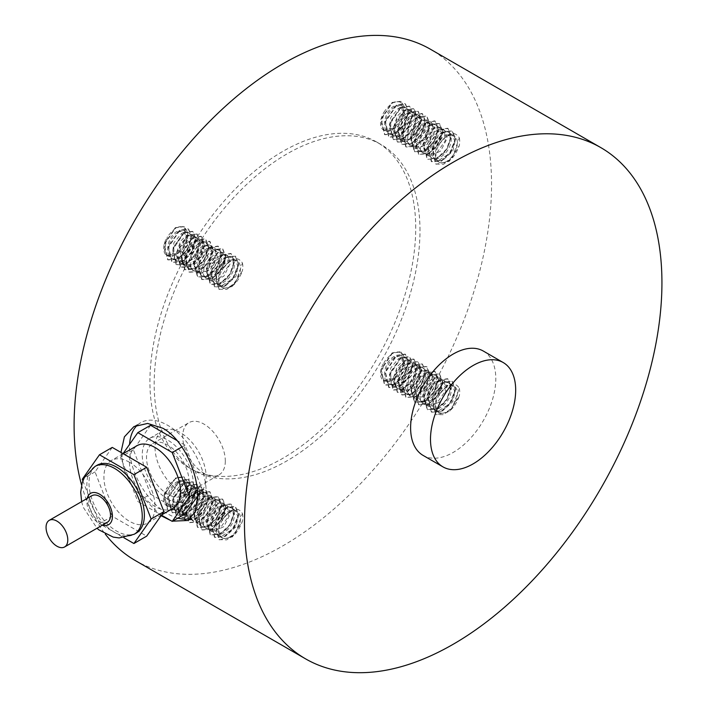 <?xml version="1.0" encoding="UTF-8"?>
<svg xmlns="http://www.w3.org/2000/svg" width="708" height="708" viewBox="0 0 708 708"><rect width="100%" height="100%" fill="white"/><g stroke="black" fill="none" stroke-linecap="round" stroke-linejoin="round"><path stroke-width="0.53" stroke-dasharray="3.54 2.66" d="M180.584 491.768A36.143 20.868 60 0 1 156.972 459.917A36.143 20.868 60 0 1 162.513 430.96A36.143 20.868 60 0 1 198.656 451.828A36.143 20.868 60 0 1 198.656 493.565A36.143 20.868 60 0 1 180.584 491.768M167.805 499.149A36.143 20.868 -120 0 0 185.877 500.937A36.143 20.868 -120 0 0 185.877 459.2A36.143 20.868 -120 0 0 149.733 438.332A36.143 20.868 -120 0 0 144.193 467.298A36.143 20.868 -120 0 0 167.805 499.149M107.333 522.292A15.364 8.868 60 0 1 91.969 513.424A15.364 8.868 60 0 1 91.969 495.68M136.272 533.062A39.161 22.612 60 0 1 97.111 510.45A39.161 22.612 60 0 1 97.111 465.236M112.253 447.403L95.04 471.891L112.253 516.265L146.689 536.142M129.467 462.253A36.143 20.868 -120 0 0 111.395 460.465A36.143 20.868 -120 0 0 111.395 502.202A36.143 20.868 -120 0 0 147.538 523.07A36.143 20.868 -120 0 0 153.078 494.113A36.143 20.868 -120 0 0 129.467 462.253M112.253 516.265L99.474 523.637L123.882 537.735M82.871 480.838L99.474 523.637M95.04 471.891L82.261 479.272M173.097 508.317A36.143 20.868 60 0 1 136.954 487.449A36.143 20.868 60 0 1 136.954 445.713M150.592 425.269L133.378 449.757L150.592 494.131L137.812 501.503L161.442 515.15M133.378 449.757L120.599 457.138L137.812 501.503M123.059 453.633L120.599 457.138M197.621 496.078L202.24 489.511L185.018 445.146L177.195 440.624M185.018 445.146L181.921 446.934M202.24 489.511L197.47 492.264M150.592 494.131L185.018 514.008M181.266 484.245C194.47 475.077 193.594 501.22 178.947 507.901C164.495 515.884 163.991 489.387 176.982 481.794L178.168 482.475M176.991 481.785L184.549 481.051L186.045 490.998L178.115 503.184L167.415 506.114A15.169 8.753 -60 0 1 166.805 505.813A15.169 8.753 -60 0 1 167.415 487.29L164.371 500.565L167.929 506.45L170.893 507.317L181.832 501.397L187.806 488.573L185.222 481.405L183.965 480.918L178.168 482.493C163.468 491.21 167.132 519.645 182.859 506.875C195.673 497.742 194.116 476.679 182.416 484.918L173.726 497.228L174.38 509.486L176.434 511.362L183.655 511.371L193.709 501.512L195.966 489.281L193.718 486.352L188.983 486.192L186.691 487.387M218.214 502.848L206.913 519.637L210.559 534.929L220.347 534.354L230.162 524.858L234.498 512.265L231.189 504.123L222.498 505.317L211.205 522.106L214.843 537.39L224.613 536.779L234.401 527.345L238.791 514.716L235.463 506.565L226.746 507.813L215.453 524.575L219.073 539.885L232.454 536.894L242.41 521.247C237.49 534.248 230.95 539.868 222.781 538.107L222.179 537.779A15.169 8.753 120 0 0 222.79 538.08A15.169 8.753 120 0 0 239.817 523.124A15.169 8.753 120 0 0 229.764 512.265A15.169 8.753 120 0 0 222.79 519.256A15.169 8.753 120 0 0 222.179 537.779M222.781 538.107C214.639 535.425 219.073 516.53 228.109 511.335L233.189 509.654L235.153 510.256L237.808 516.362L232.622 529.221L221.754 536.133L217.887 535.275L214.515 530.425L216.896 516.955L223.852 508.848C237.463 499.441 235.879 526.876 220.878 532.805C206.842 539.691 206.966 513.742 219.586 506.379M211.072 501.476L212.241 502.149L204.267 512.45L203.479 525.416L206.267 528.566L211.896 529.133L222.436 520.557L226.1 507.884L223.533 503.565L220.144 503.043L216.506 504.618L210.639 510.813L206.878 524.451L210.524 531.053L212.904 531.858L223.843 526.628L230.312 513.884L227.817 505.999L227.02 505.627L220.763 507.078L219.595 506.397L226.657 505.326L227.498 505.955L228.41 516.362L220.073 528.292L209.329 530.389L205.718 520.592L211.577 507.282L215.329 503.954L221.1 502.361L222.383 502.866L224.976 509.972L219.046 522.796L208.117 528.77L205.099 527.903L201.541 522.088L204.718 508.486L211.072 501.485C225.259 491.75 222.595 521.044 207.17 525.779C193.762 531.159 194.7 506.043 206.816 498.998L213.869 497.954L215.17 499.087L215.241 510.087L206.373 521.575L196.55 523.008L193.089 512.07L199.567 499.051L202.541 496.565L208.966 495.166L209.612 495.476L212.073 503.618L205.435 516.318L194.505 521.318L192.319 520.539L188.647 513.698L192.585 500.052L198.293 494.113C213.073 484.068 209.241 515.238 193.47 518.672C180.752 522.61 182.416 498.361 194.036 491.618L201.081 490.591L202.78 492.299L202.01 503.822L192.665 514.778L183.77 515.619L182.664 514.813L180.531 503.53L187.593 490.883L189.762 489.184M189.771 489.175L196.842 488.104L199.09 497.29L191.788 509.787L180.929 513.769L179.522 513.167L175.814 505.264L180.496 491.662L185.514 486.741L190.08 485.051L192.549 485.661L195.204 491.095L190.558 503.928L179.779 511.468L175.283 510.68L172.097 506.477L173.903 493.149L181.257 484.254L182.425 484.936M167.415 506.114C175.566 507.893 182.115 502.282 187.054 489.272L184.372 477.033L175.628 478.263L164.309 495.051L167.955 510.344L177.752 509.769L187.558 500.255L191.895 487.679L188.602 479.528L179.894 480.714L168.601 497.512L172.248 512.787L182.009 512.194L191.815 502.742L196.187 490.113L192.859 481.98L184.151 483.219M184.142 483.219L172.858 499.981L176.487 515.282L186.275 514.636L196.045 505.202L200.435 492.618L197.151 484.405L188.408 485.653M188.39 485.661L177.089 502.432L180.726 517.734L190.541 517.141L200.329 507.636L204.674 495.069L201.391 486.9L192.673 488.086L181.372 504.884L185.027 520.168L194.788 519.584L204.603 510.114L208.957 497.494L205.63 489.361L196.93 490.591L185.646 507.362L189.275 522.646L199.054 522.008L208.825 512.583L213.223 499.981L209.922 491.786L200.833 492.83L205.09 495.308L193.806 512.07L197.435 527.371L207.223 526.725L216.984 517.291L221.383 504.707L218.099 496.494L209.347 497.742M201.178 493.051L205.444 495.467L194.142 512.256L197.789 527.548L207.568 526.973L217.391 517.486L221.728 504.875L218.409 496.75L209.718 497.954L198.426 514.734L202.063 530.018L211.834 529.389L221.613 519.964L226.011 507.344L222.693 499.175L213.966 500.432L218.223 502.848L206.586 519.451L210.223 534.744L220.002 534.106L229.773 524.681L234.171 512.07L230.861 503.884L222.126 505.131M194.036 491.635L195.204 492.317C182.071 499.99 182.806 526.663 197.373 518.309C211.904 511.388 212.55 485.67 199.47 494.759L191.983 503.928L190.372 517.194L193.496 521.194L198.205 521.955L208.948 514.212L213.4 501.397L210.763 496.184L208.125 495.573L203.727 497.246L198.541 502.415L194.027 516.026L197.736 523.681L199.329 524.336L210.205 520.106L217.356 507.556L215.046 498.609L207.984 499.689L206.816 499.016M220.754 507.087C206.488 515.504 209.311 543.54 224.799 531.938C238.109 523.292 237.065 501.06 225.02 509.512L216.604 520.991L216.657 533.575L219.046 535.956L225.595 536.221L235.87 526.876L238.72 514.424L236.304 510.946L232.144 510.601L229.295 511.99L222.79 519.256C230.958 508.061 237.507 506.114 242.428 513.415L235.419 533.434L226.719 539.885L218.728 539.638L215.09 524.345L226.392 507.556L235.127 506.362L238.401 514.548L234.038 527.115L224.268 536.593L214.444 537.222L210.816 521.911L222.117 505.14M223.852 508.848L225.02 509.53M207.975 499.698C194.293 507.725 196.019 535.124 211.09 525.159C225.038 517.309 224.799 493.37 212.25 502.131M198.293 494.095L199.461 494.768M186.682 487.396L179.761 495.432L177.336 508.91L180.717 513.822L184.54 514.681L195.408 507.822L200.638 494.963L197.983 488.794L196.063 488.193L190.948 489.874L186.478 494.06L181.257 507.565L184.947 516.309L185.788 516.716L196.541 513.521L204.32 501.255L202.638 491.476L195.204 492.299M242.41 513.442A18.514 10.691 -60 0 1 242.41 521.247M213.966 500.406L217.878 502.68M209.338 497.751L198.036 514.53L201.674 529.832L211.48 529.23L221.268 519.725L225.613 507.158L222.339 498.99L213.612 500.175M196.559 490.361L185.257 507.14L188.894 522.442L198.7 521.858L208.506 512.353L212.843 499.768L209.55 491.618L200.842 492.812M188.054 485.449L176.77 502.229L180.416 517.504L190.178 516.893L199.975 507.459L204.355 494.839L201.028 486.679L192.311 487.936L181.018 504.698L184.638 519.999L194.443 519.362L204.214 509.91L208.594 497.335L205.32 489.122L196.567 490.352M187.036 489.281A18.514 10.691 120 0 0 187.036 481.467L183.965 476.873L175.292 478.077L163.991 494.857L167.637 510.141L177.407 509.512L187.186 500.087L191.576 487.467L188.257 479.289L179.531 480.546L168.23 497.317L171.849 512.627L181.664 511.99L191.434 502.521L195.806 489.963L192.541 481.759L183.788 482.971L172.487 499.76L176.133 515.052L185.921 514.477L195.735 504.981L200.063 492.379L196.762 484.245L188.062 485.44M187.036 481.467C182.133 474.148 175.593 476.077 167.407 487.272M135.228 560.497A295.183 170.424 120 0 0 362.7 481.413A295.183 170.424 120 0 0 491.547 184.354A295.183 170.424 120 0 0 430.411 49.224M81.588 485.033A295.183 170.424 120 0 0 105.271 534.089M406.64 113.546L413.711 112.466L415.959 121.661L408.666 134.157L397.808 138.14L396.4 137.538L392.683 129.626L397.365 116.032L402.383 111.112L406.958 109.421L409.419 110.032L412.074 115.466L407.436 128.298L396.657 135.839L392.161 135.051L388.966 130.847L390.772 117.519L398.126 108.625C411.339 99.447 410.463 125.59 395.816 132.272C381.373 140.255 380.86 113.758 393.86 106.165L401.418 105.421L402.914 115.369L394.993 127.555L384.285 130.484C392.436 132.263 398.985 126.652 403.923 113.643A18.514 10.691 120 0 0 403.905 105.837C399.002 98.518 392.462 100.448 384.276 111.643L381.24 124.935L384.798 130.821L387.772 131.679L398.701 125.758L404.675 112.944L402.091 105.775L400.843 105.28L395.037 106.864C380.338 115.581 384.001 144.016 399.728 131.246C412.543 122.112 410.985 101.049 399.294 109.289L390.595 121.59L391.25 133.847L393.312 135.732L400.524 135.741L410.578 125.882L412.835 113.652L410.587 110.722L405.861 110.563L403.56 111.758L396.63 119.802L394.206 133.281L397.586 138.193L401.409 139.051L412.277 132.192L417.508 119.333L414.861 113.165L412.932 112.563L407.817 114.245L403.348 118.431L398.126 131.927L401.817 140.68L402.657 141.087L413.41 137.892L421.189 125.626L419.508 115.838L412.074 116.67C398.94 124.351 399.675 151.034 414.242 142.68C428.774 135.759 429.42 110.032 416.339 119.13L408.852 128.298L407.242 141.565L410.366 145.565L415.074 146.317L425.818 138.573L430.269 125.767L427.632 120.546L424.995 119.944L420.596 121.617L415.41 126.785L410.897 140.396L414.605 148.052L416.198 148.707L427.074 144.476L434.225 131.927L431.924 122.98L424.853 124.059C411.162 132.095 412.888 159.495 427.959 149.53C441.907 141.68 441.668 117.732 429.119 126.502M384.285 130.484A15.169 8.753 -60 0 1 383.674 130.184A15.169 8.753 -60 0 1 384.285 111.66M167.415 255.685C175.566 257.473 182.115 251.862 187.054 238.853A18.514 10.691 120 0 0 187.036 231.047C182.133 223.728 175.593 225.657 167.407 236.853L164.371 250.145L167.929 256.022L170.893 256.889L181.832 250.968L187.806 238.145L185.222 230.985L183.965 230.489L178.168 232.065L176.991 231.374L184.549 230.631L186.045 240.578L178.115 252.765L167.415 255.685A15.169 8.753 -60 0 1 166.805 255.384A15.169 8.753 -60 0 1 167.415 236.861M403.905 364.071A18.514 10.691 120 0 0 403.905 356.257C399.002 348.938 392.462 350.876 384.276 362.071L381.24 375.364L384.798 381.24L387.772 382.108L398.701 376.187L404.675 363.363L402.091 356.195L400.843 355.708L395.037 357.283C380.338 366.001 384.001 394.436 399.728 381.665C412.543 372.532 410.985 351.478 399.294 359.708L390.595 372.019L391.25 384.276L393.312 386.152L400.524 386.161L410.578 376.311L412.835 364.071L410.587 361.142L405.861 360.983L403.56 362.177L396.63 370.222L394.206 383.701L397.586 388.612L401.409 389.471L412.277 382.612L417.508 369.753L414.861 363.585L412.932 362.983L407.817 364.664L403.348 368.859L398.126 382.355L401.817 391.099L402.657 391.506L413.41 388.311L421.189 376.045L419.508 366.266L412.074 367.098C398.94 374.78 399.675 401.454 414.242 393.099C428.774 386.179 429.42 360.461 416.339 369.549L408.852 378.718L407.242 391.984L410.366 395.984L415.074 396.745L425.818 389.002L430.269 376.187L427.632 370.974L424.995 370.364L420.596 372.036L415.41 377.205L410.897 390.816L414.605 398.471L416.198 399.126L427.074 394.896L434.225 382.347L431.924 373.408L424.853 374.479C411.162 382.524 412.888 409.914 427.959 399.958C441.907 392.099 441.668 368.16 429.119 376.921M406.64 363.965L413.711 362.894L415.959 372.089L408.666 384.577L397.808 388.559L396.4 387.957L392.683 380.054L397.365 366.452L402.383 361.531L406.958 359.841L409.419 360.452L412.074 365.886L407.436 378.727L396.657 386.258L392.161 385.471L388.966 381.267L390.772 367.939L398.126 359.044C411.339 349.867 410.463 376.01 395.816 382.692C381.373 390.674 380.86 364.178 393.86 356.584L401.418 355.841L402.914 365.788L394.993 377.975L384.285 380.904A15.169 8.753 -60 0 1 383.674 380.603A15.169 8.753 -60 0 1 384.285 362.08M384.285 380.904C392.436 382.683 398.985 377.072 403.923 364.062L401.241 351.823L392.498 353.053L381.178 369.841L384.825 385.134L394.63 384.559L404.427 375.054L408.764 362.469L405.472 354.319L396.763 355.513L385.471 372.302L389.117 387.577L398.887 386.984L408.684 377.532L413.056 364.903L409.728 356.77L401.02 358.009L389.727 374.771L393.356 390.073L403.153 389.427L412.914 379.992L417.304 367.408L414.021 359.195L405.277 360.443L393.958 377.222L397.595 392.524L407.41 391.931L417.198 382.426L421.543 369.859L418.26 361.691L409.543 362.877L398.241 379.674L401.896 394.958L411.658 394.374L421.472 384.904L425.827 372.284L422.499 364.151L413.799 365.381L402.516 382.152L406.144 397.445L415.923 396.807L425.694 387.373L430.092 374.771L426.791 366.576L418.056 367.833M415.72 228.126A187.956 108.519 120 0 0 376.798 142.087A187.956 108.519 120 0 0 188.841 250.605A187.956 108.519 120 0 0 188.841 467.634A187.956 108.519 120 0 0 333.68 417.278A187.956 108.519 120 0 0 415.72 228.126M393.86 106.165L395.037 106.846M189.771 238.755L196.842 237.676L199.09 246.871L191.788 259.367L180.929 263.349L179.522 262.748L175.814 254.836L180.496 241.242L185.514 236.313L190.08 234.631L192.549 235.242L195.204 240.676L190.558 253.508L179.779 261.048L175.283 260.261L172.097 256.057L173.903 242.729L181.257 233.826C194.47 224.657 193.594 250.8 178.947 257.482C164.495 265.465 163.991 238.968 176.982 231.374M393.86 356.593L395.037 357.266M403.905 356.257L400.834 351.664L392.161 352.867M187.054 238.853L184.372 226.613L175.628 227.843L164.309 244.623L167.955 259.924L177.752 259.34L187.558 249.836L191.895 237.251L188.602 229.109L179.894 230.295M187.036 231.047L183.965 226.454L175.292 227.657L163.991 244.437L167.637 259.721L177.407 259.093L187.186 249.659L191.576 237.047L188.257 228.87L179.531 230.127L168.23 246.897L171.849 262.208L181.664 261.571L191.434 252.101L195.806 239.534L192.541 231.33L183.788 232.543L172.487 249.34L176.133 264.633L185.921 264.057L195.735 254.553L200.063 241.959L196.762 233.826L188.062 235.021L176.77 251.809L180.416 267.084L190.178 266.474L199.975 257.039L204.355 244.41L201.028 236.26L192.311 237.507L181.018 254.278L184.638 269.58L194.443 268.934L204.214 259.491L208.594 246.915L205.32 238.702L196.567 239.932L185.257 256.721L188.894 272.022L198.7 271.438L208.506 261.933L212.843 249.349L209.55 241.198L200.842 242.384L209.922 241.366L213.223 249.561L208.825 262.164L199.054 271.589L189.275 272.226L185.646 256.933L196.93 240.171M403.923 113.643L401.241 101.403L392.498 102.633L381.178 119.422L384.825 134.715L394.63 134.131L404.427 124.626L408.764 112.041L405.472 103.899L396.763 105.085L385.471 121.882L389.117 137.157L398.887 136.556L408.684 127.113L413.056 114.484L409.728 106.342L401.02 107.589L389.727 124.351L393.356 139.653L403.153 139.007L412.914 129.573L417.304 116.988L414.021 108.775L405.277 110.023L393.958 126.803L397.595 142.104L407.41 141.512L417.198 132.007L421.543 119.44L418.26 111.271L409.543 112.457M403.905 105.837L400.834 101.244L392.161 102.448L380.86 119.227L384.506 134.511L394.276 133.883L404.056 124.449L408.454 111.837L405.126 103.66L396.4 104.917L385.099 121.688L388.719 136.998L398.533 136.361L408.304 126.891L412.675 114.324L409.41 106.129L400.666 107.342M400.657 107.342L389.356 124.13L393.002 139.423L402.79 138.848L412.605 129.343L416.932 116.749L413.631 108.616L404.932 109.811L393.639 126.599L397.285 141.874L407.047 141.264L416.844 131.83L421.233 119.201L417.897 111.05L409.18 112.298L397.887 129.068L401.507 144.37L411.313 143.733L421.083 134.281L425.464 121.705L422.189 113.492L413.437 114.723L402.126 131.511L405.772 146.813L415.569 146.229L425.375 136.724L429.712 124.139L426.42 115.988L417.711 117.174L421.968 119.679L410.675 136.44L414.304 151.742L424.092 151.096L433.862 141.662L438.252 129.077L434.969 120.864L426.216 122.112L414.906 138.892L418.543 154.202L428.358 153.601L438.146 144.096L442.482 131.529L439.208 123.36L430.482 124.546L435.093 127.219L423.782 144.007L427.428 159.3L437.225 158.725L447.031 149.229L451.368 136.626L448.058 128.493L439.367 129.688L428.075 146.476L431.712 161.751L441.482 161.15L451.27 151.707L455.66 139.087L452.332 130.927L443.615 132.184L432.322 148.946L435.942 164.256L449.323 161.265L459.28 145.618C454.359 158.619 447.819 164.238 439.65 162.477L439.049 162.15A15.169 8.753 120 0 0 439.659 162.451A15.169 8.753 120 0 0 456.695 147.494A15.169 8.753 120 0 0 446.633 136.635A15.169 8.753 120 0 0 439.659 143.627C447.828 132.431 454.377 130.484 459.306 137.786L452.288 157.804L443.589 164.247L435.606 164.008L431.96 148.715L443.261 131.927L451.996 130.723L455.271 138.918L450.908 151.485L441.137 160.964L431.314 161.592L427.685 146.282L438.987 129.511L447.739 128.245L451.04 136.44L446.642 149.043L436.871 158.477L427.437 159.309M409.534 112.466L398.241 129.254L401.896 144.529L411.658 143.945L421.472 134.485L425.827 121.864L422.499 113.731L413.799 114.953L402.516 131.732L406.144 147.016L415.923 146.379L425.694 136.954L430.092 124.351L426.791 116.156L417.702 117.201M418.047 117.413L422.313 119.838L411.012 136.626L414.667 151.91L424.437 151.344L434.261 141.857L438.597 129.245L435.278 121.112L426.588 122.325M426.579 122.334L415.295 139.104L418.932 154.388L428.703 153.76L438.482 144.335L442.881 131.715L439.562 123.546L430.836 124.794M430.482 124.555L435.093 127.236M434.739 127.051L423.455 143.821L427.092 159.105M459.28 137.812A18.514 10.691 -60 0 1 459.28 145.618M439.65 162.477C431.508 159.796 435.942 140.901 444.978 135.706L450.058 134.016L452.023 134.617L454.678 140.733L449.491 153.592L438.624 160.504L434.756 159.645L431.384 154.795L433.765 141.326L440.721 133.219C454.332 123.812 452.757 151.246 437.748 157.176C423.711 164.052 423.835 138.113 436.455 130.75M437.632 131.44L436.464 130.759L443.527 129.697L444.367 130.325L445.279 140.733L436.951 152.662L426.366 154.857L422.587 144.963L428.446 131.653L432.199 128.325L437.969 126.732L439.252 127.236L441.845 134.343L435.916 147.167L424.986 153.14L421.968 152.273L418.41 146.45L421.587 132.856L427.942 125.856C442.128 116.121 439.473 145.414 424.039 150.149C410.631 155.53 411.569 130.414 423.685 123.36L430.738 122.325L432.039 123.457L432.11 134.458L423.242 145.945L413.419 147.379L409.959 136.44L416.446 123.422L419.41 120.935L425.835 119.537L426.481 119.847L428.942 127.989L422.304 140.688L411.375 145.689L409.189 144.91L405.516 138.06L409.454 124.422L415.162 118.484M416.331 119.139L415.162 118.466C429.942 108.439 426.11 139.609 410.339 143.043C397.622 146.981 399.285 122.732 410.906 115.988L417.95 114.962L419.658 116.67L418.879 128.192L409.534 139.149L400.639 139.989L399.533 139.184L397.4 127.9L404.463 115.254L406.631 113.554M410.906 116.006L412.074 116.678M423.685 123.387L424.853 124.059M427.942 125.847L429.11 126.52L421.136 136.821L420.348 149.786L423.136 152.937L428.765 153.503L439.305 144.928L442.969 132.254L440.403 127.936L437.022 127.405L433.376 128.989L427.508 135.175L423.747 148.822L427.393 155.415L429.774 156.229L440.712 150.999L447.182 138.255L444.695 130.361L443.898 129.998L437.632 131.449C423.357 139.874 426.189 167.902 441.677 156.309C454.978 147.653 453.934 125.431 441.889 133.874L433.473 145.361L433.526 157.937L435.916 160.318L442.465 160.592L452.739 151.246L455.589 138.795L453.182 135.317L449.014 134.971L446.164 136.361L439.659 143.627A15.169 8.753 120 0 0 439.049 162.15M440.721 133.219L441.889 133.901M398.126 108.625L399.294 109.306M179.885 230.304L168.601 247.092L172.248 262.367L182.009 261.765L191.815 252.322L196.187 239.693L192.859 231.551L184.151 232.799M184.142 232.799L172.858 249.561L176.487 264.863L186.275 264.217L196.045 254.783L200.435 242.198L197.151 233.985L188.408 235.233M188.39 235.233L177.089 252.013L180.726 267.314L190.541 266.721L200.329 257.216L204.674 244.641L201.391 236.481L192.673 237.667L181.372 254.464L185.027 269.739L194.788 269.155L204.603 259.694L208.957 247.065L205.63 238.941L196.93 240.162M200.833 242.393L205.444 245.065L194.142 261.836L197.789 277.12L207.568 276.545L217.391 267.066L221.728 254.455L218.409 246.322L209.718 247.534L198.426 264.314L202.063 279.598L211.834 278.97L221.613 269.544L226.011 256.924L222.693 248.747L213.966 250.004L217.869 252.243M201.178 242.623L205.444 245.048M205.09 244.888L193.806 261.65L197.435 276.952L207.223 276.306L216.984 266.872L221.383 254.287L218.099 246.074L209.347 247.322L198.036 264.102L201.674 279.412L211.48 278.81L221.268 269.305L225.613 256.739L222.339 248.57L213.612 249.756L217.878 252.252L206.586 269.031L210.223 284.315L220.002 283.687L229.773 274.253L234.171 261.65L230.861 253.455L222.126 254.712L210.816 271.491L214.444 286.793L224.268 286.174L234.038 276.695L238.401 264.128L235.127 255.933L226.392 257.137L215.09 273.925L218.728 289.218L226.719 289.457L235.419 283.014L242.428 262.995C237.507 255.694 230.958 257.641 222.79 268.836A15.169 8.753 120 0 0 222.179 287.359A15.169 8.753 120 0 0 222.79 287.66A15.169 8.753 120 0 0 239.817 272.704A15.169 8.753 120 0 0 229.764 261.845A15.169 8.753 120 0 0 222.79 268.836L229.295 261.562L232.144 260.181L236.304 260.526L238.72 264.004L235.87 276.456L225.595 285.802L219.046 285.528L216.657 283.147L216.604 270.571L225.02 259.084C237.065 250.641 238.109 272.863 224.799 281.519C209.311 293.112 206.488 265.084 220.754 256.659L219.595 255.969M218.214 252.429L206.913 269.217L210.559 284.51L220.347 283.935L230.162 274.43L234.498 261.836L231.189 253.703L222.498 254.898M222.48 254.907L211.205 271.686L214.843 286.961L224.613 286.351L234.401 276.916L238.791 264.296L235.463 256.137L226.746 257.393L215.453 274.155L219.073 289.466L232.454 286.466L242.41 270.828C237.49 283.82 230.95 289.439 222.781 287.687L222.117 287.351M242.41 263.022A18.514 10.691 -60 0 1 242.41 270.828M222.781 287.687C214.639 285.005 219.073 266.111 228.109 260.907L233.189 259.225L235.153 259.827L237.808 265.942L232.622 278.802L221.754 285.713L217.887 284.855L214.515 280.005L216.896 266.527L223.852 258.429C237.463 249.021 235.879 276.456 220.878 282.386C206.842 289.262 206.966 263.323 219.586 255.96M219.595 255.951L226.657 254.907L227.498 255.535L228.41 265.942L220.073 277.872L209.497 280.067L205.718 270.164L211.577 256.862L215.329 253.535M215.329 253.526L221.1 251.942L222.383 252.446L224.976 259.544L219.046 272.376L208.117 278.35L205.099 277.483L201.541 271.66L204.718 258.057L211.072 251.066C225.259 241.331 222.595 270.615 207.17 275.359C193.762 280.74 194.7 255.623 206.816 248.57L213.869 247.534L215.17 248.667L215.241 259.668L206.373 271.155L196.55 272.589L193.089 261.65L199.567 248.632L202.541 246.145L208.966 244.747L209.612 245.056L212.073 253.199L205.435 265.898L194.505 270.899L192.319 270.12L188.647 263.27L192.585 249.632L198.293 243.694C213.073 233.64 209.241 264.819 193.47 268.252C180.752 272.191 182.416 247.933 194.036 241.198L201.081 240.171L202.78 241.879L202.01 253.402L192.665 264.358L183.77 265.199L182.664 264.394L180.531 253.11L187.593 240.463L189.762 238.755M194.036 241.216L195.204 241.888C182.071 249.561 182.806 276.244 197.373 267.889C211.904 260.96 212.55 235.242 199.47 244.34L191.983 253.508L190.372 266.774L193.496 270.775L198.205 271.527L208.948 263.783L213.4 250.968L210.763 245.756L208.125 245.145L203.727 246.826L198.541 251.986L194.027 265.606L197.736 273.261L199.329 273.916L210.205 269.686L217.356 257.137L215.046 248.189L207.984 249.269C194.293 257.305 196.019 284.704 211.09 274.739C225.038 266.889 224.799 242.941 212.25 251.712M206.816 248.596L207.984 249.269M223.852 258.429L225.02 259.11M212.241 251.712L204.267 262.031L203.479 274.996L206.267 278.147L211.896 278.713L222.436 270.137L226.1 257.455L223.533 253.145L220.144 252.614L216.506 254.199L210.639 260.385L206.878 274.031L210.524 280.625L212.904 281.439L223.843 276.2L230.312 263.464L227.817 255.57L227.02 255.207L220.763 256.659M211.072 251.057L212.241 251.729M198.293 243.676L199.461 244.349M178.159 232.074C163.468 240.791 167.132 269.226 182.859 256.455C195.673 247.322 194.116 226.259 182.416 234.498L173.726 246.8L174.38 259.057L176.434 260.942L183.655 260.951L193.709 251.092L195.966 238.861L193.718 235.932L188.983 235.773L186.691 236.968L179.761 245.012L177.336 258.491L180.717 263.403L184.54 264.261L195.408 257.402L200.638 244.534L197.983 238.375L196.063 237.773L190.948 239.454L186.478 243.641L181.257 257.137L184.947 265.889L185.788 266.296L196.541 263.102L204.32 250.836L202.638 241.047L195.204 241.879M181.257 233.835L182.425 234.516M392.144 352.876L380.86 369.647L384.506 384.931L394.276 384.302L404.056 374.877L408.454 362.257L405.126 354.08L396.4 355.336L385.099 372.107L388.719 387.418L398.533 386.78L408.304 377.311L412.675 364.753L409.41 356.549L400.666 357.761M400.657 357.761L389.356 374.55L393.002 389.843L402.79 389.267L412.605 379.771L416.932 367.169L413.631 359.036L404.932 360.23L393.639 377.019L397.285 392.294L407.047 391.683L416.844 382.249L421.233 369.629L417.897 361.469L409.18 362.726L397.887 379.488L401.507 394.799L411.313 394.152L421.083 384.701L425.464 372.125L422.189 363.912L413.437 365.142L402.126 381.931L405.772 397.232L415.569 396.648L425.375 387.143L429.712 374.559L426.42 366.408L417.711 367.602L421.968 370.098L410.675 386.86L414.304 402.162L424.092 401.524L433.862 392.082L438.252 379.497L434.969 371.293L426.216 372.541L414.906 389.32L418.543 404.622L428.358 404.02L438.146 394.524L442.482 381.948L439.208 373.78L430.836 375.196M418.047 367.841L422.313 370.257L411.012 387.046L414.667 402.339L424.437 401.763L434.261 392.276L438.597 379.665L435.278 371.541L426.588 372.744L415.295 389.524L418.932 404.808L428.703 404.18L438.482 394.754L442.881 382.143L439.562 373.966L430.836 375.222L435.093 377.638L423.782 394.427L427.428 409.72L437.225 409.144L447.031 399.648L451.368 387.055L448.058 378.913L439.367 380.108L428.075 396.896L431.712 412.18L441.482 411.569L451.27 402.135L455.66 389.506L452.332 381.355L443.615 382.603L432.322 399.365L435.942 414.676L449.323 411.684L459.28 396.038C454.359 409.038 447.819 414.658 439.65 412.897L439.049 412.569A15.169 8.753 120 0 0 439.659 412.87A15.169 8.753 120 0 0 456.695 397.923A15.169 8.753 120 0 0 446.633 387.055A15.169 8.753 120 0 0 439.659 394.046C447.828 382.851 454.377 380.904 459.306 388.214L452.288 408.224L443.589 414.676L435.951 414.649M430.482 374.974L435.093 377.656M434.739 377.47L423.455 394.241L427.092 409.534L436.871 408.897L446.642 399.471L451.04 386.86L447.739 378.674L438.995 379.93L427.685 396.701L431.314 412.012L441.137 411.383L450.908 401.905L455.271 389.338L451.996 381.152L443.261 382.347L431.96 399.135L435.606 414.428M459.28 388.232A18.514 10.691 -60 0 1 459.28 396.038M439.65 412.897C431.508 410.215 435.942 391.32 444.978 386.125L450.058 384.444L452.023 385.046L454.678 391.152L449.491 404.011L438.624 410.923L434.756 410.065L431.384 405.215L433.765 391.745L440.721 383.639C454.332 374.231 452.757 401.666 437.748 407.596C423.711 414.481 423.835 388.533 436.455 381.169M427.942 376.267L429.11 376.939L421.136 387.241L420.348 400.206L423.136 403.365L428.765 403.923L439.305 395.347L442.969 382.674L440.403 378.355L437.022 377.833L433.376 379.408L427.508 385.603L423.747 399.241L427.393 405.843L429.774 406.649L440.712 401.418L447.182 388.674L444.695 380.789L443.898 380.426L437.632 381.869L436.464 381.187L443.527 380.116L444.367 380.745L445.279 391.152L436.951 403.082L426.198 405.18L422.587 395.383L428.446 382.072L432.199 378.745L437.969 377.152L439.252 377.656L441.845 384.763L435.916 397.586L424.986 403.569L421.968 402.702L418.41 396.878L421.587 383.276L427.942 376.275C442.128 366.54 439.473 395.834 424.039 400.578C410.631 405.95 411.569 380.833 423.685 373.789L430.738 372.753L432.039 373.877L432.11 384.878L423.242 396.365L413.419 397.799L409.959 386.86L416.446 373.842L419.41 371.364L425.835 369.957L426.481 370.275L428.942 378.408L422.304 391.108L411.375 396.108L409.189 395.329L405.516 388.488L409.454 374.842L415.162 368.903C429.942 358.859 426.11 390.028 410.339 393.462C397.622 397.4 399.285 373.151 410.906 366.408L417.95 365.381L419.658 367.089L418.879 378.612L409.534 389.568L400.639 390.418L399.533 389.604L397.4 378.32L404.463 365.673L406.631 363.974M410.906 366.425L412.074 367.107M423.685 373.806L424.853 374.479M440.721 383.639L441.889 384.32L433.473 395.781L433.526 408.366L435.916 410.746L442.465 411.012L452.739 401.666L455.589 389.214L453.182 385.736L449.014 385.391L446.164 386.78L439.659 394.046A15.169 8.753 120 0 0 439.049 412.569M437.624 381.877C423.357 390.294 426.189 418.331 441.677 406.728C454.978 398.082 453.934 375.851 441.889 384.302M415.162 368.886L416.331 369.567M398.126 359.053L399.294 359.726M419.986 230.587A187.956 108.519 120 0 0 381.054 144.547A187.956 108.519 120 0 0 193.098 253.066A187.956 108.519 120 0 0 193.107 470.094A187.956 108.519 120 0 0 337.937 419.738A187.956 108.519 120 0 0 419.986 230.587M172.637 521.159L170.752 520.522M161.052 515.698L133.246 488.148L124.183 470.183L120.953 452.421M137.697 424.853A54.215 31.302 60 0 1 140.697 422.685A54.215 31.302 60 0 1 167.805 425.366A54.215 31.302 60 0 1 203.223 473.148A54.215 31.302 60 0 1 194.912 516.592A54.215 31.302 60 0 1 191.045 518.265M177.841 518.15A54.215 31.302 60 0 1 129.573 444.367M189.107 481.936A30.117 17.39 60 0 1 182.868 495.724A30.117 17.39 60 0 1 159.654 487.653A30.117 17.39 60 0 1 146.512 457.341A30.117 17.39 60 0 1 152.751 443.553A30.117 17.39 60 0 1 175.956 451.624A30.117 17.39 60 0 1 189.107 481.936M225.312 461.032A30.117 17.39 60 0 1 219.073 474.82A30.117 17.39 60 0 1 195.868 466.749A30.117 17.39 60 0 1 182.717 436.438A30.117 17.39 60 0 1 188.956 422.649A30.117 17.39 60 0 1 212.161 430.712A30.117 17.39 60 0 1 225.312 461.032M483.334 351.062A60.242 34.78 -60 0 1 495.804 378.638A60.242 34.78 -60 0 1 469.51 439.27A60.242 34.78 -60 0 1 423.092 455.403M94.978 466.466A39.161 22.612 -120 0 0 94.987 511.68A39.161 22.612 -120 0 0 134.139 534.292M102.572 525.035A18.072 10.434 60 0 1 87.208 498.432M185.877 500.937L198.656 493.565M149.733 438.332L162.513 430.96M81.632 501.653L83.146 507.105L96.996 528.256M123.139 453.686L111.395 460.465M161.557 514.981L147.538 523.07M166.805 505.813L167.92 506.459M184.045 480.741L185.213 481.413M217.869 535.292L219.037 535.965M235.162 510.256L236.33 510.928M209.347 530.372L210.515 531.044M226.64 505.335L227.808 506.008M205.09 527.911L206.258 528.593M222.383 502.875L223.551 503.547M196.567 522.991L197.736 523.672M213.86 497.954L215.028 498.636M192.311 520.539L193.479 521.212M209.603 495.494L210.772 496.175M183.788 515.619L184.956 516.291M201.081 490.582L202.258 491.255M179.531 513.158L180.699 513.831M196.824 488.122L197.992 488.794M175.265 510.698L176.442 511.371M192.567 485.661L193.735 486.334M383.674 130.184L384.789 130.821M400.914 105.111L402.082 105.784M166.805 255.384L167.92 256.031M184.045 230.321L185.213 230.994M383.674 380.603L384.789 381.249M400.914 355.531L402.082 356.204M434.739 159.663L435.907 160.335M452.031 134.626L453.2 135.299M426.216 154.742L427.384 155.415M443.509 129.706L444.686 130.378M421.959 152.282L423.127 152.955M439.252 127.245L440.42 127.918M413.437 147.361L414.605 148.043M430.729 122.325L431.907 122.997M409.18 144.901L410.348 145.583M426.473 119.864L427.641 120.546M400.657 139.989L401.825 140.662M417.95 114.944L419.127 115.625M396.4 137.529L397.569 138.202M413.693 112.492L414.861 113.165M392.135 135.069L393.312 135.741M409.436 110.032L410.605 110.705M217.869 284.873L219.037 285.545M235.162 259.827L236.33 260.509M209.347 279.952L210.515 280.625M226.64 254.915L227.808 255.588M205.09 277.492L206.258 278.164M222.383 252.455L223.551 253.128M196.567 272.571L197.736 273.253M213.86 247.534L215.028 248.207M192.311 270.111L193.479 270.792M209.603 245.074L210.772 245.756M183.788 265.199L184.956 265.872M201.081 240.154L202.258 240.835M179.531 262.739L180.699 263.411M196.824 237.693L197.992 238.375M175.265 260.279L176.442 260.951M192.567 235.242L193.735 235.914M434.739 410.082L435.907 410.755M452.031 385.046L453.2 385.718M426.216 405.162L427.384 405.843M443.509 380.125L444.686 380.798M421.959 402.702L423.127 403.383M439.252 377.665L440.42 378.346M413.437 397.79L414.605 398.462M430.729 372.744L431.907 373.426M409.18 395.329L410.348 396.002M426.473 370.284L427.641 370.965M400.657 390.409L401.825 391.082M417.95 365.372L419.127 366.045M396.4 387.949L397.569 388.621M413.693 362.912L414.861 363.585M392.135 385.488L393.312 386.161M409.436 360.452L410.605 361.124M188.841 467.634L193.107 470.094M376.798 142.087L381.054 144.547M188.16 520.486L194.912 516.592M133.945 426.579L140.697 422.685M182.868 495.724L219.073 474.82M152.751 443.553L188.956 422.649"/><path stroke-width="1.06" d="M56.923 521.106A15.364 8.868 -120 0 0 49.241 520.345A15.364 8.868 -120 0 0 49.241 538.089A15.364 8.868 -120 0 0 64.605 546.957A15.364 8.868 -120 0 0 66.959 534.646A15.364 8.868 -120 0 0 56.923 521.106M49.241 520.345L91.969 495.68A15.364 8.868 60 0 1 99.651 496.441A15.364 8.868 60 0 1 109.687 509.981A15.364 8.868 60 0 1 107.333 522.292L64.605 546.957M94.978 466.466L97.111 465.236A39.161 22.612 60 0 1 116.687 467.174A39.161 22.612 60 0 1 142.273 501.68A39.161 22.612 60 0 1 136.272 533.062L134.139 534.292A39.161 22.612 -120 0 0 140.14 502.91A39.161 22.612 -120 0 0 114.563 468.404A39.161 22.612 -120 0 0 94.978 466.466L84.358 477.555L82.11 483.06L80.703 492.264L81.632 501.653M123.882 537.735L133.909 543.523L146.689 536.142L163.902 511.645L146.689 467.28L112.253 447.403L99.474 454.775L82.261 479.272L82.871 480.838M146.689 467.28L133.909 474.652L99.474 454.775M163.902 511.645L151.123 519.026L133.909 474.652M133.909 543.523L151.123 519.026M123.139 453.686L136.954 445.713A36.143 20.868 60 0 1 155.025 447.5A36.143 20.868 60 0 1 178.637 479.351A36.143 20.868 60 0 1 173.097 508.317L161.557 514.981M177.195 440.624L150.592 425.269L137.812 432.641L123.059 453.633M181.921 446.934L172.248 452.518L137.812 432.641M197.47 492.264L189.461 496.892L172.248 452.518M161.442 515.15L172.248 521.38L185.018 514.008L197.621 496.078M172.248 521.38L189.461 496.892M600.8 147.6A295.183 170.424 120 0 0 305.617 318.025A295.183 170.424 120 0 0 305.617 658.874A295.183 170.424 120 0 0 533.089 579.79A295.183 170.424 120 0 0 661.936 282.722A295.183 170.424 120 0 0 600.8 147.6L430.411 49.224A295.183 170.424 120 0 0 177.832 157.167A295.183 170.424 120 0 0 81.588 485.033M105.271 534.089A295.183 170.424 120 0 0 135.228 560.497L305.617 658.874M120.953 452.421L124.396 436.854L133.945 426.579L147.627 423.437L162.84 428.234C183.434 439.456 198.019 473.351 197.629 496.689L195.222 511.663L188.16 520.486L172.637 521.159M170.752 520.522L161.052 515.698M191.045 518.265A54.215 31.302 60 0 1 177.841 518.15M129.573 444.367A54.215 31.302 60 0 1 137.697 424.853M442.969 466.882L423.092 455.403A60.242 34.78 -60 0 1 410.613 427.827A60.242 34.78 -60 0 1 436.907 367.204A60.242 34.78 -60 0 1 483.334 351.062L503.211 362.54A60.242 34.78 -60 0 1 515.681 390.117A60.242 34.78 -60 0 1 489.387 450.739A60.242 34.78 -60 0 1 442.969 466.882A60.242 34.78 -60 0 1 430.491 439.305A60.242 34.78 -60 0 1 456.784 378.683A60.242 34.78 -60 0 1 503.211 362.54M87.208 498.432A18.072 10.434 60 0 1 99.651 494.228A18.072 10.434 60 0 1 112.342 514.619A18.072 10.434 60 0 1 102.572 525.035M96.996 528.256L98.908 529.885L113.209 537.106L119.156 537.938L134.139 534.292"/></g></svg>
